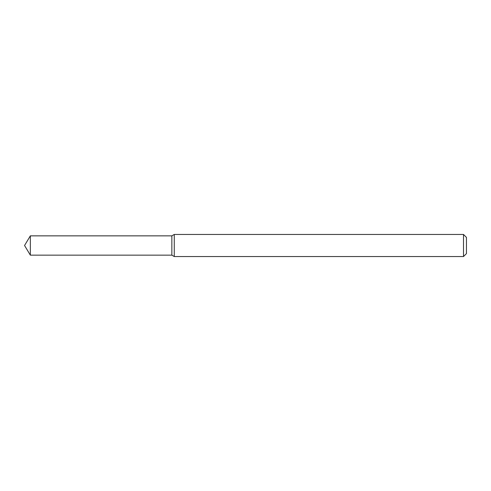 <?xml version="1.0" encoding="UTF-8"?>
<svg xmlns="http://www.w3.org/2000/svg" width="491" height="491" viewBox="0 0 491 491"><rect width="100%" height="100%" fill="white"/><g stroke="black" fill="none" stroke-linecap="round" stroke-linejoin="round"><path stroke-width="0.74" d="M30.35 235.852L171.85 235.852L171.85 255.148L171.85 235.852L174.274 234.453L174.274 256.548L171.85 255.148L30.35 255.148L30.35 235.852L24.55 245.5L30.35 255.148M463.504 256.548L463.504 234.453L466.45 237.399L466.45 253.601L463.504 256.548L174.274 256.548M463.504 234.453L174.274 234.453"/></g></svg>
